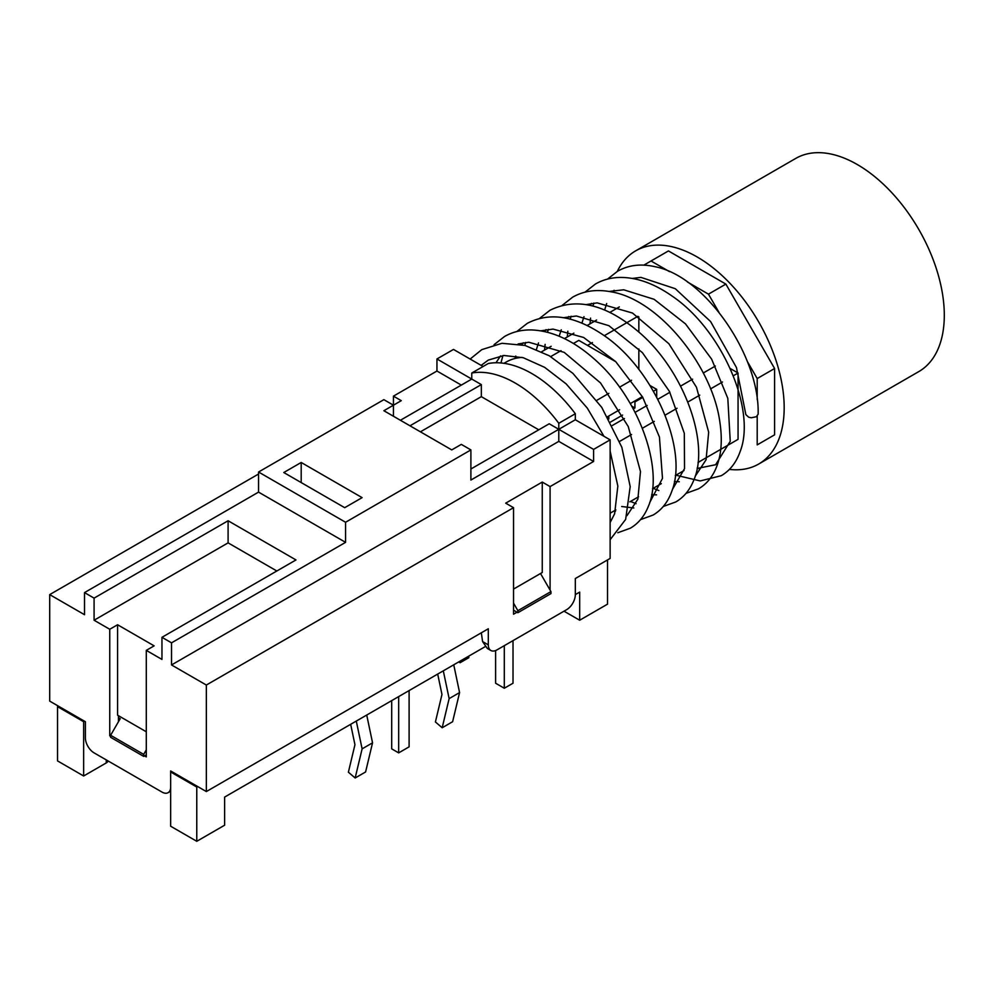 <?xml version="1.0" encoding="UTF-8"?>
<svg xmlns="http://www.w3.org/2000/svg" width="994" height="994" viewBox="0 0 994 994"><rect width="100%" height="100%" fill="white"/><g stroke="black" fill="none" stroke-linecap="round" stroke-linejoin="round"><path stroke-width="1.49" d="M171.527 771.468L170.657 771.965L170.657 770.959L197.644 786.54L196.775 787.037L196.775 841.297L224.619 825.219L224.619 797.089L485.171 646.659M400.408 420.263L471.765 379.062L471.765 373.036L488.302 363.493A111.788 64.535 60 0 1 575.327 413.74L575.327 419.766L610.13 439.857L610.13 558.429L575.327 578.533L575.327 594.611L579.676 592.101L579.676 620.231L607.52 604.153L607.52 559.945M57.528 706.647L57.528 760.907L83.645 775.991L83.645 721.719L57.528 706.647L58.397 706.15L85.385 721.719L85.385 737.796A12.301 7.107 60 0 0 94.082 752.868L161.96 792.056A12.301 7.107 60 0 0 168.11 792.678L170.657 791.199M196.775 787.037L170.657 771.965L170.657 826.225L196.775 841.297M564.008 611.186L579.676 620.231M513.538 603.147L517.886 610.689L550.949 591.592L540.512 573.513L513.538 589.082L542.252 572.507L542.252 482.065L550.08 486.588L550.08 590.088M513.538 610.179L517.886 612.702L517.886 610.689M517.886 612.702L550.949 593.604L550.949 591.592M146.292 754.881L143.683 756.384L110.62 737.299L110.62 735.287L109.75 735.796L109.75 629.277L117.578 624.754L117.578 715.195L146.292 731.77L118.448 715.692L118.448 717.705L120.187 718.712L110.62 735.287L143.683 754.384L146.292 749.861M143.683 756.384L143.683 754.384M615.46 511.264L614.466 510.692M656.686 397.078L656.686 389.362L650.039 385.523M642.36 396.631L634.06 401.427L634.93 401.924L634.93 407.962L633.265 408.919M622.604 415.07L610.54 422.04M608.825 418.946L608.825 416.995L607.558 416.734M607.993 417.48L608.825 416.995M634.93 401.924L642.795 397.389M653.456 391.238L656.686 389.362M634.93 407.962L631.712 406.099M443.299 670.826L449.139 698.608L442.181 727.757L435.409 721.955L441.97 694.471L437.695 674.069M442.181 727.757L452.618 721.719L459.576 692.582L453.749 664.8M449.139 698.608L459.576 692.582M356.287 721.072L362.114 748.855L355.156 777.991L348.385 772.201L354.945 744.717L350.671 724.315M355.156 777.991L365.593 771.965L372.551 742.829L366.724 715.046M362.114 748.855L372.551 742.829M398.669 696.608L398.669 752.88L391.698 748.855L391.698 700.621M398.669 752.88L409.106 746.842L409.106 690.569M83.645 721.719L84.515 721.222M83.645 775.991L106.271 762.92A7.38 4.262 0 0 0 108.172 761.006M118.448 717.705L118.448 721.719M461.315 385.1L436.95 371.023L436.95 358.971L453.488 349.428L483.072 366.5M393.438 396.146L401.278 400.669L393.438 405.192L393.438 396.146L436.95 371.023M276.829 570.991L228.098 542.861L228.098 520.757L94.082 598.127L84.515 592.598L84.515 614.702L49.7 594.611L258.552 474.026M481.332 632.793L482.575 641.552L487.321 648.448L490.85 650.486A12.301 7.107 -60 0 0 497 649.877L566.617 609.682A12.301 7.107 -60 0 0 575.327 594.611M49.7 594.611L49.7 701.118L58.397 706.15M117.578 624.754L154.132 645.851L146.292 650.374L146.292 756.894L144.552 755.887M517.017 612.192L513.538 614.205L513.538 507.685L505.697 503.163L542.252 482.065M228.098 542.861L94.082 620.231L94.082 598.127M109.75 629.277L94.082 620.231M550.08 486.588L593.592 461.464L558.79 441.373L558.79 429.309L470.895 480.052L470.895 449.909L345.577 522.26L345.577 542.351L171.527 642.845L161.96 637.316L161.96 659.42L146.292 650.374M558.79 441.373L171.527 664.949L171.527 642.845M513.538 507.685L206.342 685.04L171.527 664.949M538.773 429.818L481.332 396.656L481.332 384.591L436.95 358.971M161.96 637.316L295.976 559.945L228.098 520.757M345.577 522.26L258.552 472.013L383.87 399.663L393.438 405.192L383.87 410.721L451.748 449.909L461.315 444.38L470.895 449.909M470.895 469.006L549.21 423.779L593.592 449.412L593.592 461.464M481.332 396.656L420.425 431.818M345.577 542.351L258.552 492.117L258.552 472.013M84.515 592.598L258.552 492.117M301.194 462.471L362.114 497.634L344.707 507.685L283.787 472.523L301.194 462.471L301.194 482.562M393.438 416.25L393.438 405.192M481.332 384.591L409.975 425.792M575.327 419.766L558.79 429.309L558.79 423.282A111.788 64.535 60 0 0 471.765 373.036M610.13 439.857L593.592 449.412M575.327 413.74L558.79 423.282M522.061 357.393A101.81 58.783 -120 0 0 506.145 362.064L503.983 363.319M615.833 361.766L578.806 340.383L573.414 343.489M550.688 356.61L561.014 350.646M596.847 400.309L608.85 393.363M619.573 387.175L631.588 380.242M607.955 416.498L619.635 409.752M630.283 403.601L634.06 401.427M197.644 786.54L206.342 791.559L488.302 628.78L488.302 644.857L482.575 641.552M170.657 787.037A12.301 7.107 60 0 1 168.11 792.678M206.342 685.04L206.342 791.559M110.62 736.293L109.75 735.796M490.85 650.486A12.301 7.107 -60 0 1 488.302 644.857M757.204 416.101L757.204 444.877L774.599 434.825L774.599 368.501L725.869 284.098L668.44 250.935L651.033 260.987L669.534 271.66M747.239 361.294L757.204 378.552L774.599 368.501M757.204 378.552L757.204 399.563M757.204 444.877L774.599 434.825M699.055 468.584L697.303 467.565M643.864 265.125L651.033 260.987M687.45 282.01L708.461 294.149L725.869 284.098M541.718 351.727L551.148 346.285M564.443 338.606L573.873 333.164M587.181 325.485L596.611 320.043M609.918 312.352L619.337 306.91M730.168 368.476L738.057 373.023L738.057 439.348L698.036 462.458M684.046 470.522L675.299 475.579M661.308 483.656L652.561 488.7M638.583 496.776L629.836 501.833M615.858 509.897L610.13 513.202M708.461 294.149L718.873 312.166M638.844 316.912L638.844 331.984M638.844 348.919L638.844 369.445M637.899 316.303L604.277 335.711M592.436 342.545L587.491 345.403M738.057 373.023L733.286 375.782M722.501 382.007L710.548 388.902M699.764 395.127L687.811 402.036M677.038 408.248L665.085 415.157M654.313 421.381L642.348 428.277M631.575 434.502L619.622 441.411M612.354 425.494L624.418 418.536M635.091 412.373L647.156 405.415M657.829 399.253L669.881 392.282M680.555 386.119L692.619 379.161M703.292 372.998L715.345 366.041M513.016 640.633L513.016 683.226L504.306 688.246L504.306 645.653M495.608 650.548L495.608 683.226L504.306 688.246M460.098 661.134L460.098 662.725L458.719 661.929M460.098 662.725L468.808 657.705L468.808 656.102M632.346 278.432L640.919 277.376L675.299 288.707L710.598 321.547L736.467 367.581L745.86 414.622L748.706 417.231L751.29 417.753L756.335 416.734L758.136 414.225C759.814 355.591 705.007 276.407 655.245 266.752C641.155 263.497 628.618 264.976 617.634 271.2L607.57 279.078M729.385 469.404A123.07 71.059 -120 0 0 758.683 464.036A123.07 71.059 -120 0 0 784.179 407.689A123.07 71.059 -120 0 0 730.453 283.837A123.07 71.059 -120 0 0 635.613 250.873A123.07 71.059 -120 0 0 617.311 271.387M758.683 464.036L918.816 371.582A123.07 71.059 -120 0 0 944.3 315.247A123.07 71.059 -120 0 0 890.574 191.395A123.07 71.059 -120 0 0 795.747 158.419L635.613 250.873M106.271 759.913L106.271 762.92M610.13 539.717L625.648 519.402L630.196 486.588L621.834 447.263L601.768 407.403L572.942 373.409L549.284 355.777L525.043 345.452L501.958 343.303L481.779 349.639L470.15 359.045M494.068 344.669L504.505 336.519C512.506 331.934 521.502 329.735 531.504 329.933C552.863 330.828 574.259 340.942 595.667 360.275C639.403 399.079 664.352 469.74 648.374 506.319C644.423 516.172 638.409 523.465 630.333 528.199L617.808 532.734M500.951 362.972L502.914 355.579M516.793 331.549L527.23 323.385C549.483 311.768 574.954 315.732 603.656 335.264C653.928 369.047 688.295 449.412 671.956 490.862C668.105 501.871 661.793 509.947 653.058 515.066L640.534 519.626M524.782 345.378L525.64 342.458M539.531 318.415L549.98 310.265C577.278 296.833 607.657 304.76 641.13 334.034C684.841 372.812 709.803 443.436 693.849 480.027C689.911 489.893 683.897 497.199 675.796 501.945L663.259 506.493M636.11 503.685L630.469 501.461M544.55 350.099L545.122 344.359M547.52 332.257L548.377 329.337M562.256 305.295L572.706 297.144C583.801 290.844 596.562 289.055 610.962 291.801C658.836 299.368 712.773 366.451 719.954 422.736C722.911 442.902 720.874 459.588 713.829 472.796C709.977 479.791 704.87 485.134 698.509 488.824L685.997 493.372M658.848 490.564L653.207 488.327M567.276 336.966L567.847 331.226M570.245 319.136L571.115 316.216M584.994 292.174L595.431 284.023C602.762 279.811 610.95 277.612 620.02 277.438C636.781 277.314 654.052 283.476 671.857 295.901C722.129 329.673 756.509 410.05 740.157 451.5C736.293 462.508 729.994 470.572 721.259 475.704L700.236 480.934L675.945 475.207M590.014 323.845L590.585 318.105M592.971 306.003L593.816 303.083M481.146 365.394L488.265 360.101L503.946 355.492L523.229 357.716L544.65 367.345L566.12 383.858L587.28 408.087L603.967 436.304M610.13 451.077L617.846 486.091L614.615 513.786L610.13 522.558M614.093 290.285L612.664 292.149M606.675 303.543L604.638 309.979M697.142 468.447L715.605 464.745L730.242 441.286L727.807 398.333L711.642 359.157L685.487 323.882L654.139 299.318L623.735 289.801L609.024 291.453M591.48 303.394L590.026 305.295M583.987 316.664L581.925 323.1M674.417 481.568L679.287 481.73M695.179 476.288L706.063 459.8L708.672 432.204L696.483 387.262L668.825 343.675L632.482 313.035L597.145 302.872L586.298 304.574M568.742 316.514L567.288 318.415M561.25 329.797L559.187 336.233M651.679 494.689L656.562 494.85M672.441 489.408L684.531 468.646L684.307 433.285L669.422 391.387L642.397 352.646L608.875 325.672L576.408 315.993L563.561 317.695M546.017 329.635L544.55 331.549M538.512 342.918L536.462 349.354M621.722 506.505L633.824 507.984M649.716 502.529L662.489 478.35L659.432 437.037L642.671 397.165L615.684 361.605L583.627 337.463L553.049 329.101L540.823 330.828M523.279 342.768L521.825 344.669M515.774 356.038L514.892 358.511M626.978 515.65L637.875 499.15L640.471 471.529L628.258 426.55L600.55 382.963L564.182 352.361L528.845 342.247L518.098 343.949M500.554 355.889L495.981 362.773"/></g></svg>
